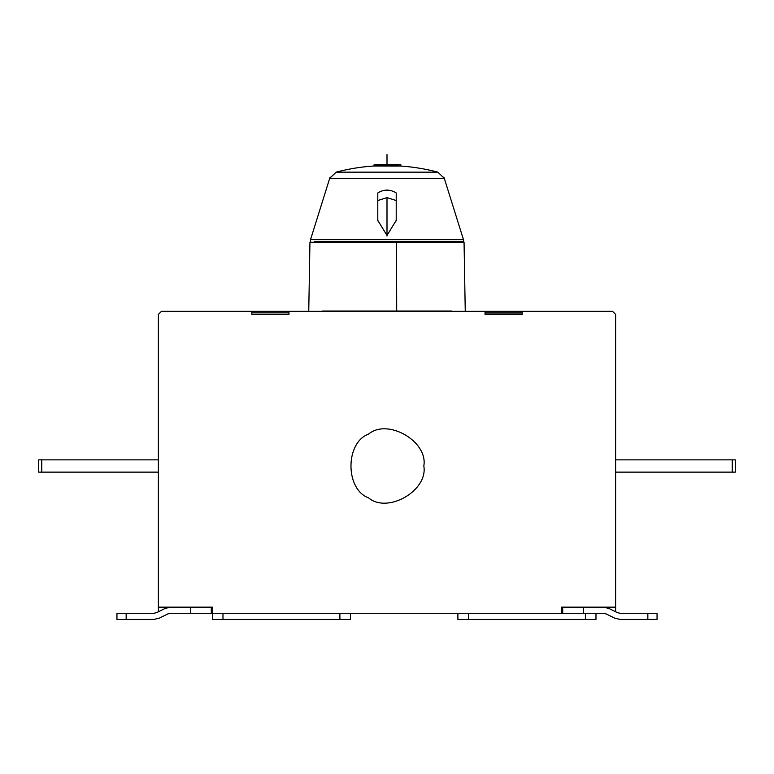 <?xml version="1.0" encoding="UTF-8"?>
<svg xmlns="http://www.w3.org/2000/svg" width="774" height="774" viewBox="0 0 774 774"><rect width="100%" height="100%" fill="white"/><g stroke="black" fill="none" stroke-linecap="round" stroke-linejoin="round"><path stroke-width="1.16" d="M457.889 619.432L457.889 613.289L457.889 619.432L468.473 619.432L468.473 613.289L468.473 619.432L585.396 619.432L585.396 613.289L585.396 619.432L595.98 619.432L595.98 613.289L595.98 619.432L457.889 619.432M339.892 613.289L339.892 619.432L350.487 619.432L350.487 613.289L350.487 619.432L212.386 619.432L212.386 613.289L212.386 619.432L339.892 619.432L339.892 613.289M222.98 613.289L222.98 619.432L222.98 613.289M735.3 459.853L735.3 472.13L615.62 472.13L735.3 472.13L735.3 459.853L732.233 459.853L735.3 459.853M615.62 459.853L732.233 459.853L732.233 472.13L732.233 459.853L615.62 459.853M38.7 472.13L38.7 459.853L158.38 459.853L41.767 459.853L41.767 472.13L158.38 472.13L41.767 472.13L41.767 459.853L38.7 459.853L38.7 472.13L41.767 472.13L38.7 472.13M423.823 465.996C428.245 441.412 387.658 417.979 368.588 434.098C345.098 442.564 345.098 489.42 368.588 497.885C387.658 514.004 428.245 490.571 423.823 465.996C428.245 490.571 387.658 514.004 368.588 497.885C345.098 489.42 345.098 442.564 368.588 434.098C387.658 417.979 428.245 441.412 423.823 465.996M657.049 613.289L657.049 619.432L620.129 619.432L614.672 618.145L606.168 613.927L603.439 613.289L606.168 613.927L614.672 618.145L620.129 619.432L657.049 619.432L657.049 613.289L647.838 613.289L657.049 613.289M603.439 607.155L608.896 608.432L617.4 612.65L620.129 613.289L647.838 613.289L647.838 619.432L647.838 613.289L620.129 613.289L617.4 612.65L608.896 608.432L603.439 607.155M615.62 611.77L615.62 607.155L561.614 607.155L561.614 613.289L603.439 613.289L583.403 613.289L583.403 607.155L583.403 613.289L562.708 613.289L562.708 607.155L562.708 613.289L561.614 613.289L561.614 607.155L615.62 607.155L615.62 314.399L612.553 311.332L485.046 311.332L612.553 311.332L615.62 314.399L615.62 611.77M212.386 613.289L212.386 607.155L158.38 607.155L158.38 611.77L158.38 607.155L212.386 607.155L212.386 613.289L561.614 613.289L212.386 613.289M211.292 607.155L211.292 613.289L211.292 607.155M190.597 607.155L190.597 613.289L211.292 613.289L190.597 613.289L190.597 607.155M116.951 619.432L116.951 613.289L153.871 613.289L156.6 612.65L165.104 608.432L170.561 607.155L165.104 608.432L156.6 612.65L153.871 613.289L116.951 613.289L116.951 619.432L126.162 619.432L116.951 619.432M159.328 618.145L153.871 619.432L126.162 619.432L126.162 613.289L126.162 619.432L153.871 619.432L159.328 618.145L167.832 613.927L159.328 618.145M170.561 613.289L167.832 613.927L170.561 613.289L190.597 613.289L170.561 613.289M320.736 207.006L321.994 203.04M377.789 220.948L377.789 200.534L387 197.622L396.211 200.534L387 197.622L387 236.031L387 197.622L377.789 200.534L377.789 192.949L377.789 220.377L387 235.431L396.211 220.377L396.211 192.949C390.067 189.166 383.933 189.166 377.789 192.949C383.933 189.166 390.067 189.166 396.211 192.949L396.211 220.948M451.919 202.691L452.287 203.872M443.812 177.082L444.295 178.31L329.705 178.31L325.844 190.646L329.705 178.31L336.148 172.157C352.673 167.784 369.624 165.588 387 165.559C404.376 165.588 421.327 167.784 437.852 172.157L336.148 172.157L437.852 172.157C421.327 167.784 404.376 165.588 387 165.559C369.624 165.588 352.673 167.784 336.148 172.157L329.705 178.31L330.188 177.082M400.806 166.042L400.806 164.659L374.113 164.659L374.113 165.975L373.194 166.042L374.113 165.975L374.113 164.659L400.806 164.659L374.113 164.659L400.806 164.659L400.806 166.042L374.113 165.975L400.806 166.042M437.852 172.157L444.295 178.31L453.564 207.974L444.295 178.31L329.705 178.31L320.426 207.993L329.705 178.31L336.148 172.157M453.574 207.993L463.442 239.553L453.574 207.993M314.776 239.553L463.442 239.553L310.558 239.553L329.705 178.31M396.211 192.949L396.211 220.377L387 235.431L377.789 220.377L377.789 192.949M322.081 202.691L320.426 207.993L322.081 202.691M314.515 241.382L463.723 241.382L463.442 239.553L463.723 241.382L314.515 241.382M459.224 239.553L463.442 239.553L463.723 242.281L322.148 242.281L405.799 242.281M310.558 239.553L310.277 242.281L368.201 242.281M396.549 242.281L316.015 242.281L396.549 242.281L396.694 311.332L396.549 242.281M322.555 311.022L451.445 311.022L322.555 311.022M485.046 314.089L522.179 314.089L485.046 314.089M522.179 312.831L485.046 312.831L522.179 312.831M522.179 314.399L522.179 311.332L522.179 314.399L485.046 314.399L522.179 314.399M485.046 311.332L485.046 314.399L485.046 311.332L251.821 311.332L485.046 311.332L288.954 311.332L288.954 314.399L288.954 311.332M251.821 314.244L288.954 314.244L251.821 314.244M288.954 312.831L251.821 312.831L288.954 312.831M251.821 314.399L288.954 314.399L251.821 314.399L251.821 311.332L251.821 314.399M161.447 311.332L251.821 311.332L161.447 311.332L158.38 314.399L158.38 607.155L158.38 314.399L161.447 311.332M522.179 311.332L612.553 311.332M387 165.559L387 154.568M453.564 207.974L453.148 206.629M465.251 311.332L464.052 242.281M308.749 311.332L309.948 242.281"/></g></svg>
